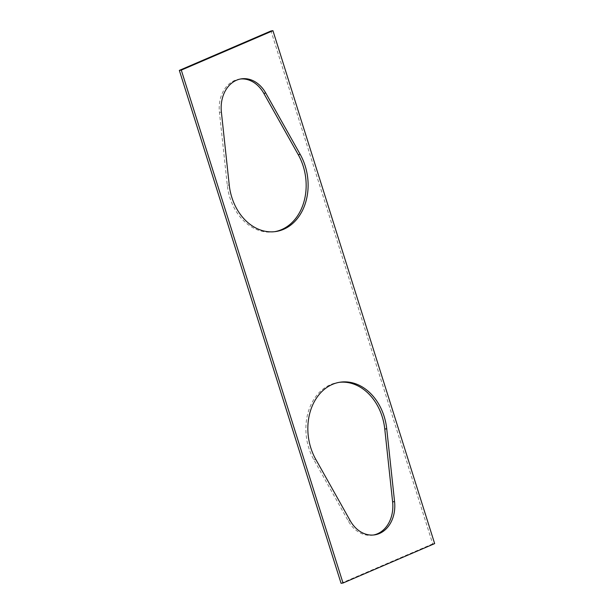 <?xml version="1.0" encoding="UTF-8"?>
<svg xmlns="http://www.w3.org/2000/svg" width="614" height="614" viewBox="0 0 614 614"><rect width="100%" height="100%" fill="white"/><g stroke="black" fill="none" stroke-linecap="round" stroke-linejoin="round"><path stroke-width="0.46" stroke-dasharray="3.07 2.3" d="M434.658 543.605L432.709 543.881L270.989 30.976M432.709 543.881L341.062 583.3M373.527 535.001A31.529 24.606 -98.2 0 1 372.552 535.162A31.529 24.606 -98.2 0 1 348.245 520.948L313.777 459.579A50.448 39.373 -98.2 0 1 338.352 382.445A50.448 39.373 -98.2 0 1 339.327 382.322M274.673 231.678A50.448 39.373 -98.2 0 1 273.698 231.831A50.448 39.373 -98.2 0 1 227.28 185.236L219.436 112.416A31.529 24.606 -98.2 0 1 239.491 79.114A31.529 24.606 -98.2 0 1 240.473 78.999M227.28 185.236L229.229 184.952M219.436 112.416L221.385 112.132M315.734 459.295L313.777 459.579M348.245 520.948L350.195 520.672M275.648 231.555L273.698 231.831M241.448 78.838L239.491 79.114M340.302 382.169L338.352 382.445M374.509 534.886L372.552 535.162"/><path stroke-width="0.92" d="M181.291 70.119L179.342 70.395L270.989 30.976L272.938 30.7L181.291 70.119L343.011 583.024L341.062 583.3L179.342 70.395M343.011 583.024L434.658 543.605L272.938 30.7M339.327 382.322A50.448 39.373 -98.2 0 1 384.771 429.048L392.615 501.868A31.529 24.606 -98.2 0 1 373.527 535.001M240.473 78.999A31.529 24.606 -98.2 0 1 263.805 93.328L298.266 154.705A50.448 39.373 -98.2 0 1 274.673 231.678M350.195 520.672L315.734 459.295A50.448 39.373 -98.2 0 1 340.302 382.169A50.448 39.373 -98.2 0 1 386.72 428.764L394.564 501.584A31.529 24.606 -98.2 0 1 374.509 534.886A31.529 24.606 -98.2 0 1 350.195 520.672M300.223 154.421A50.448 39.373 -98.2 0 1 275.648 231.555A50.448 39.373 -98.2 0 1 229.229 184.952L221.385 112.132A31.529 24.606 -98.2 0 1 241.448 78.838A31.529 24.606 -98.2 0 1 265.755 93.052L300.223 154.421L298.266 154.705M265.755 93.052L263.805 93.328M386.72 428.764L384.771 429.048M392.615 501.868L394.564 501.584"/></g></svg>
